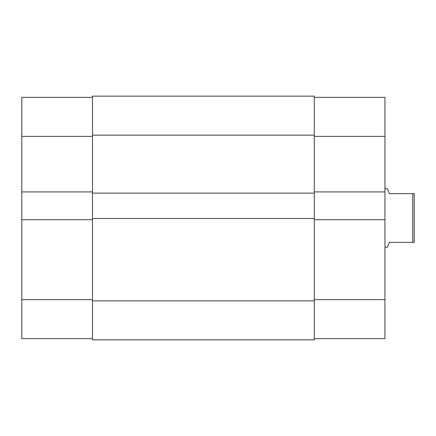 <?xml version="1.0" encoding="UTF-8"?>
<svg xmlns="http://www.w3.org/2000/svg" width="436" height="436" viewBox="0 0 436 436"><rect width="100%" height="100%" fill="white"/><g stroke="black" fill="none" stroke-linecap="round" stroke-linejoin="round"><path stroke-width="0.65" d="M92.481 338.647L21.8 338.647L21.8 219.706L92.481 219.706M92.481 191.922L21.8 191.922L21.8 219.706M21.8 191.922L21.8 97.353L92.481 97.353M314.274 299.646L384.955 299.646L384.955 219.706L314.274 219.706M314.274 97.353L384.955 97.353L384.955 136.354L314.274 136.354M384.955 219.706L384.955 136.354M384.955 299.646L384.955 338.647L314.274 338.647M314.274 191.922L384.955 191.922M384.955 188.755L387.391 188.755L389.343 193.628L414.2 193.628L414.2 242.372L412.739 242.372L412.739 193.628M384.955 247.245L387.391 247.245L389.343 242.372L412.739 242.372M314.274 135.133L314.274 96.138L92.481 96.138L92.481 193.143L314.274 193.143L314.274 135.133L92.481 135.133M314.274 193.143L314.274 218.485L92.481 218.485L92.481 193.143M92.481 218.485L92.481 339.862L314.274 339.862L314.274 300.867L92.481 300.867M314.274 218.485L314.274 300.867M21.8 299.646L92.481 299.646M92.481 136.354L21.8 136.354"/></g></svg>
